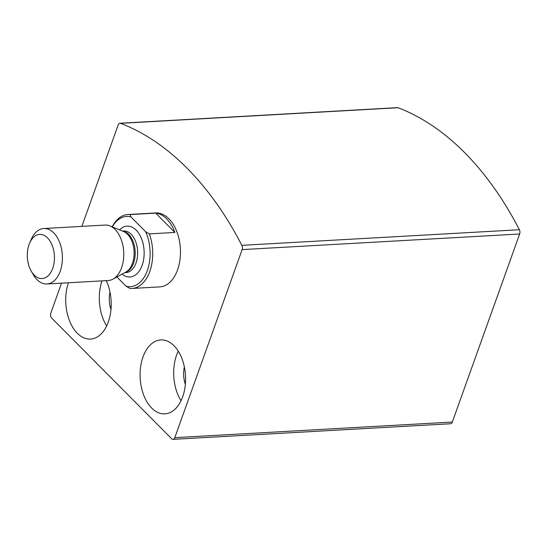 <?xml version="1.0" encoding="UTF-8"?>
<svg xmlns="http://www.w3.org/2000/svg" width="547" height="547" viewBox="0 0 547 547"><rect width="100%" height="100%" fill="white"/><g stroke="black" fill="none" stroke-linecap="round" stroke-linejoin="round"><path stroke-width="0.82" d="M61.531 283.148L50.844 313A3.706 2.27 -93.2 0 0 51.712 318.108L171.696 438.776A3.706 2.27 -93.2 0 0 173.023 439.357A3.706 2.27 -93.2 0 0 174.801 437.655L242.13 249.61A3.706 2.27 -93.2 0 0 241.849 245.336A342.525 209.932 -93.2 0 0 120.552 123.349A3.706 2.27 -93.2 0 0 119.943 123.253A3.706 2.27 -93.2 0 0 118.173 124.955L81.859 226.376M173.023 439.357L450.543 423.747A3.706 2.27 -93.2 0 0 452.321 422.045L519.65 234A3.706 2.27 -93.2 0 0 519.376 229.726A342.525 209.932 -93.2 0 0 398.072 107.738A3.706 2.27 -93.2 0 0 397.471 107.643L119.943 123.253M112.176 226.82A37.032 22.694 86.8 0 1 127.889 214.513L155.642 212.954A37.032 22.694 86.8 0 1 176.818 231.607A37.032 22.694 86.8 0 1 177.556 269.869A37.032 22.694 86.8 0 1 159.799 286.895L132.046 288.454A37.032 22.694 86.8 0 1 129.81 288.399L126.084 286.204L116.901 276.973M106.214 280.638A37.032 22.694 86.8 0 1 108.292 322.046A37.032 22.694 86.8 0 1 90.542 339.072A37.032 22.694 86.8 0 1 69.49 320.727A37.032 22.694 86.8 0 1 68.416 282.765M182.671 396.835A37.032 22.694 86.8 0 1 164.914 413.867A37.032 22.694 86.8 0 1 140.176 378.168A37.032 22.694 86.8 0 1 160.756 339.919A37.032 22.694 86.8 0 1 181.932 358.579A37.032 22.694 86.8 0 1 182.671 396.835M181.03 400.76A37.032 22.694 86.8 0 1 178.24 351.133M185.351 384.37A20.827 12.766 86.8 0 1 184.366 366.941M106.658 325.971A37.032 22.694 86.8 0 1 102.009 280.871M110.973 309.575A20.827 12.766 86.8 0 1 109.995 292.146M112.292 226.868A35.179 21.559 86.8 0 1 130.931 216.927L145.605 231.682A35.179 21.559 86.8 0 1 147.348 270.512A35.179 21.559 86.8 0 1 126.084 286.204M145.605 231.682L149.331 233.877A37.032 22.694 86.8 0 1 149.803 271.428A37.032 22.694 86.8 0 1 132.046 288.454M127.889 214.513A37.032 22.694 86.8 0 1 130.131 214.568L130.931 216.927M130.131 214.568L155.69 213.132A37.032 22.694 -93.2 0 1 174.89 232.441L155.69 213.132M149.331 233.877L174.89 232.441M52.703 268.392A22.092 13.538 86.8 0 1 31.165 271.004A22.092 13.538 86.8 0 1 29.6 243.162A22.092 13.538 86.8 0 1 47.986 238.389A22.092 13.538 86.8 0 1 52.703 268.392M29.6 243.162L31.186 239.483A27.774 17.019 86.8 0 1 43.787 228.516A27.774 17.019 86.8 0 1 59.671 242.506A27.774 17.019 86.8 0 1 60.225 271.203A27.774 17.019 86.8 0 1 46.912 283.975A27.774 17.019 86.8 0 1 33.155 274.485L31.165 271.004M43.787 228.516L105.147 225.063A27.774 17.019 86.8 0 1 110.009 225.925A27.774 17.019 86.8 0 1 121.578 267.75A27.774 17.019 86.8 0 1 112.997 279.12A27.774 17.019 86.8 0 1 108.265 280.522L46.912 283.975M452.321 422.045L174.801 437.655M519.65 234L242.13 249.61M519.376 229.726L241.849 245.336M398.072 107.738L120.552 123.349M119.588 229.877A25.456 15.603 86.8 0 1 139.034 233.76A25.456 15.603 86.8 0 1 142.145 265.281A25.456 15.603 86.8 0 1 122.077 274.115M110.009 225.925L123.656 231.559A21.107 12.937 86.8 0 1 132.456 263.346A21.107 12.937 86.8 0 1 125.933 271.996L112.997 279.12M122.726 231.176A20.827 12.766 86.8 0 1 133.55 263.128A20.827 12.766 86.8 0 1 125.051 272.481M122.419 231.046L123.684 230.978A20.827 12.766 86.8 0 1 135.601 241.473A20.827 12.766 86.8 0 1 136.012 262.991A20.827 12.766 86.8 0 1 126.029 272.57L124.757 272.638"/></g></svg>
